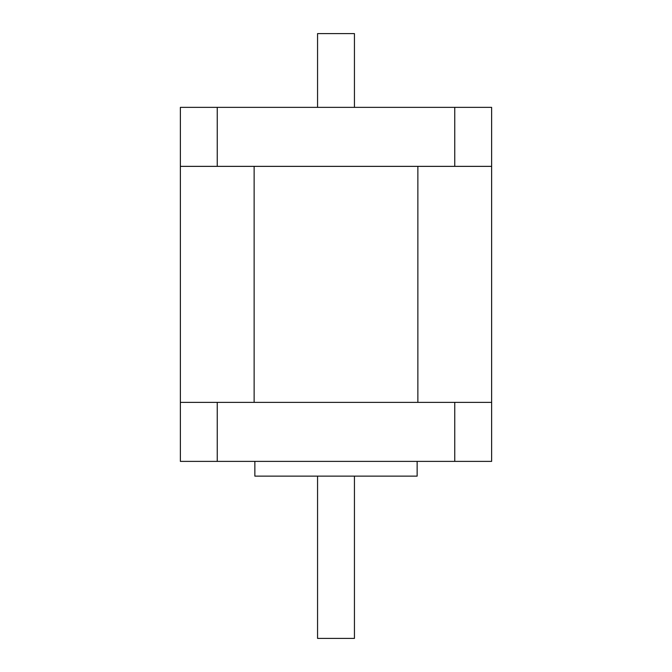 <?xml version="1.0" encoding="UTF-8"?>
<svg xmlns="http://www.w3.org/2000/svg" width="672" height="672" viewBox="0 0 672 672"><rect width="100%" height="100%" fill="white"/><g stroke="black" fill="none" stroke-linecap="round" stroke-linejoin="round"><path stroke-width="1.01" d="M217.249 402.377L217.249 461.387L180.373 461.387L180.373 402.377L491.627 402.377L491.627 461.387L454.751 461.387L454.751 402.377M217.249 461.387L454.751 461.387M417.136 461.387L417.136 476.137L254.864 476.137L254.864 461.387M180.373 402.377L180.373 107.352L491.627 107.352L491.627 402.377M254.134 166.362L417.866 166.362L417.866 402.377L254.134 402.377L254.134 166.362M217.249 107.352L217.249 166.362L454.751 166.362L454.751 107.352M491.627 166.362L454.751 166.362M217.249 166.362L180.373 166.362M354.438 107.352L354.438 33.6L317.562 33.6L317.562 107.352M317.562 476.137L317.562 638.4L354.438 638.4L354.438 476.137"/></g></svg>
